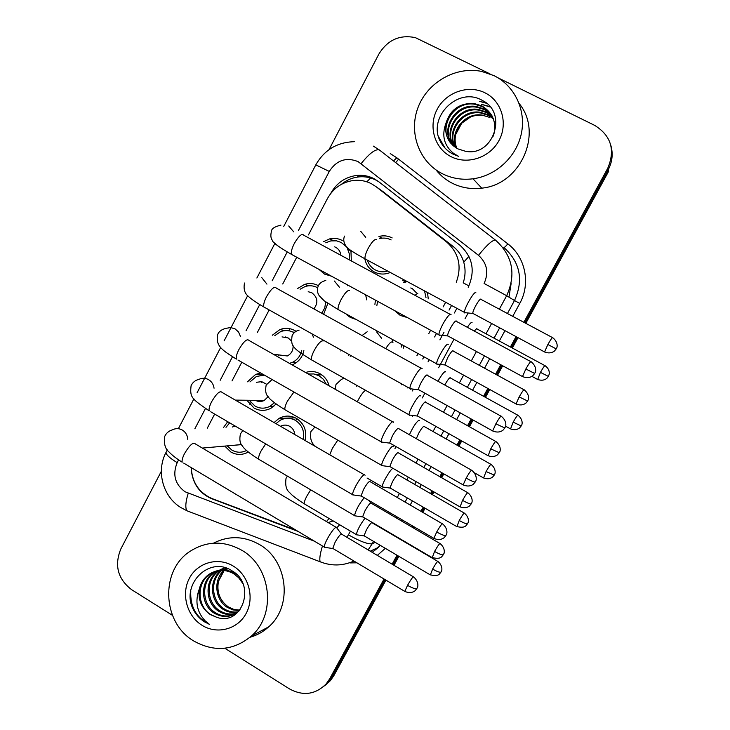 <?xml version="1.0" encoding="UTF-8"?>
<svg xmlns="http://www.w3.org/2000/svg" width="730" height="730" viewBox="0 0 730 730"><rect width="100%" height="100%" fill="white"/><g stroke="black" fill="none" stroke-linecap="round" stroke-linejoin="round"><path stroke-width="1.09" d="M403.626 346.02L403.243 348.265M427.57 292.958L428.236 298.88M407.45 317.587L400.241 315.415L394.51 310.533M377.593 301.308L376.881 305.441M354.552 318.992L350.108 317.267L346.266 314.429M350.747 355.474L350.245 356.267M305.587 372.51C310.615 370.849 315.46 371.287 320.132 373.806C324.713 376.507 327.697 380.503 329.066 385.805M274.088 422.551L279.097 418.354C284.882 415.315 290.668 415.343 296.471 418.436C304.282 423.701 307.157 431.065 305.085 440.509M389.82 272.637L389.072 272.929C383.898 274.699 378.934 274.352 374.171 271.888C369.088 268.987 365.976 264.607 364.827 258.748M327.861 303.379L323.627 314.292M272.317 335.234L279.9 329.586C285.029 327.67 290.002 327.998 294.829 330.562L296.051 331.31M303.863 350.61C302.503 356.897 299.035 361.45 293.487 364.279L292.1 364.872M276.141 404.028L270.903 408.289C265.227 411.127 259.606 411.045 254.049 408.043L246.822 400.25M248.291 452.043C242.488 455.201 236.693 455.201 230.899 452.034L224.785 446.094M350.957 251.22L351.349 260.948M331.539 276.205L324.531 274.115L318.964 269.352M468.916 285.895L463.203 282.848C465.484 275.867 465.658 268.978 463.732 262.179C461.917 255.901 458.394 250.673 453.184 246.503L382.429 191.214M456.277 282.236C462.063 266.35 458.832 252.918 446.568 241.949L376.324 186.88L371.57 183.805C365.766 180.83 359.589 179.735 353.055 180.52C341.695 182.327 333.135 188.386 327.378 198.697L308.416 234.932M407.13 388.031L407.586 387.201M422.743 359.014L423.765 357.116M434.605 336.959L436.503 333.427M449.05 310.113L451.377 305.788M401.308 384.774L401.755 383.943M416.885 355.784L417.907 353.886M428.729 333.747L430.618 330.225M443.137 306.928L445.464 302.603M191.233 467.602C192.081 482.466 199.044 492.805 212.12 498.608L296.042 530.208M326.465 521.576L329.011 518.555M296.736 257.234L282.738 283.988M269.16 309.94L257.27 332.661M241.803 362.217L232.003 380.941M214.666 414.074L207.265 428.2M405.926 281.899L402.832 280.53L403.818 280.174M347.58 285.74L348.164 285.266M382 238.153L378.934 236.456C383.56 235.279 387.977 235.772 392.174 237.925M297.648 288.505L304.565 284.399C309.374 282.921 314 283.34 318.426 285.667M247.525 381.799L255.6 374.435L260.647 372.975M223.581 427.433L227.724 421.703M323.399 241.74L329.641 238.893C334.057 237.87 338.264 238.391 342.242 240.462M273.294 406.747L272.792 406.345M293.56 417.907L294.181 417.332M296.134 419.75L297.21 418.892M384.053 579.009L329.704 678.809L331.821 677.184L328.308 682.249L323.244 686.83L328.308 682.249L331.821 677.184L384.993 579.565L331.821 677.184L333.902 675.578L330.416 680.615L325.388 685.169M525.81 323.335L608.674 171.231L608.199 169.78L524.843 322.824L608.199 169.78C612.388 161.777 613.246 153.574 610.773 145.17M517.041 337.141L511.383 347.516L517.041 337.141M501.72 365.255L496.555 374.755L501.72 365.255M488.808 388.98L484.528 396.819L488.808 388.98M472.164 419.522L468.514 426.238L472.164 419.522M460.803 440.391L457.902 445.72L460.803 440.391M442.864 473.323L440.71 477.265L442.864 473.323M433.027 491.381L431.485 494.21L433.027 491.381M424.139 507.697L421.858 511.885L424.139 507.697M413.8 526.668L413.153 527.863L413.8 526.668M397.941 555.786L393.05 564.764L397.941 555.786M517.999 337.661L512.351 348.037M502.687 365.776L497.513 375.275M489.757 389.501L485.486 397.348M473.113 420.051L469.454 426.767M461.743 440.92L458.841 446.249M443.803 473.861L441.65 477.803M433.958 491.92L432.425 494.748M425.07 508.235L422.789 512.423M414.731 527.215L414.083 528.401M398.872 556.333L393.972 565.312M385.915 580.113L333.902 675.578M468.213 287.273C475.504 270.967 472.721 256.942 459.873 245.198L378.779 181.743L374.125 178.731C368.668 175.93 362.856 174.835 356.696 175.437C345.235 177.016 336.594 182.993 330.781 193.359L330.717 193.477M341.33 184.371C346.467 180.127 352.289 177.636 358.777 176.897C364.9 176.304 370.676 177.399 376.096 180.173L378.989 181.898M497.96 77.8L594.758 125.414C611.138 135.689 615.463 149.988 607.725 168.302L523.866 322.295M329.048 149.614L378.806 54.184C387.548 39.913 399.748 34.401 415.397 37.65L489.939 73.858M172.463 615.354L131.573 589.648C117.758 578.917 114.181 565.348 120.842 548.942L161.339 471.279M329.704 678.809L326.182 683.9C315.415 694.622 303.196 696.292 289.509 688.919L224.804 648.249M516.064 336.621L510.416 346.996M500.753 364.726L495.579 374.225M487.841 388.442L483.57 396.29M471.206 418.983L467.547 425.7M459.845 439.852L456.943 445.181M441.905 472.784L439.761 476.727M432.078 490.834L430.536 493.662M423.19 507.149L420.909 511.338M412.861 526.12L412.213 527.306M397.001 555.229L392.12 564.217M412.377 390.961L413.162 389.501M428.017 361.916L429.039 360.018M439.898 339.851L443.968 332.296M454.37 312.978L456.697 308.653M336.877 527.717L339.596 524.815M191.689 472.93C193.924 485.377 200.631 493.982 211.8 498.736L298.05 531.404M334.641 246.84L335.8 247.37C338.784 249.094 340.463 251.731 340.837 255.272M325.762 242.807L330.818 240.9L336.557 240.836L341.202 242.451L345.938 246.375M451.049 314.511L450.757 314.155C449.16 314.301 446.541 317.614 442.9 324.093C440.263 329.12 438.931 332.67 438.903 334.741L439.296 335.444L440.236 335.116M456.14 320.89C455.009 321.027 453.129 323.426 450.501 328.099C448.594 331.73 447.618 334.294 447.581 335.782L448.302 336.174M347.498 248.674L349.387 254.076L349.351 259.871M475.942 292.867L475.75 292.63C474.089 290.996 463.833 308.973 464.472 312.404L464.764 312.997L465.621 312.723M387.155 271.195C382.976 272.299 378.998 271.861 375.229 269.899C371.515 267.819 368.96 264.744 367.564 260.647M379.345 238.646C383.451 237.588 387.384 238.007 391.116 239.933M480.915 299.035C479.929 299.09 478.177 301.344 475.677 305.797C473.779 309.401 472.812 311.911 472.766 313.343L473.396 313.672M410.762 287.967L412.34 288.642L416.483 292.922M472.082 322.696L471.863 322.423C471.078 322.313 469.582 323.938 467.355 327.314M403.507 282.665L406.72 281.734M424.641 291.38L426.01 297.685M476.781 328.555L474.263 331.055M308.197 291.708L311.892 292.821C317.742 297.384 318.408 302.749 313.882 308.909M300.085 289.244L305.094 286.534C309.374 285.202 313.471 285.576 317.413 287.647M422.141 368.623L421.721 368.093C419.978 368.531 417.286 371.971 413.664 378.414C411.163 383.177 409.895 386.535 409.877 388.479L410.36 389.2L411.191 388.862M427.05 374.855C425.809 375.202 423.884 377.693 421.274 382.337C419.458 385.787 418.527 388.205 418.5 389.601L419.212 390.002M325.753 301.937L324.731 307.96L321.702 313.234M350.884 317.669L351.933 317.952M278.86 355.61L277.582 354.753M282.035 336.895L288.158 337.944L291.361 340.892M274.781 335.654L280.566 331.675C285.111 329.96 289.518 330.243 293.798 332.515L294.181 332.734M393.479 422.25L392.941 421.566C391.052 422.278 388.296 425.846 384.692 432.26C382.31 436.777 381.115 439.944 381.087 441.778L381.671 442.49L382.383 442.17M471.48 470.175L398.215 428.355C396.874 428.893 394.893 431.485 392.293 436.111L389.656 442.973L390.358 443.375M293.077 345.582C293.305 350.336 291.38 353.795 287.291 355.966L273.276 354.214M301.745 350.309C300.514 355.829 297.448 359.826 292.557 362.29L289.454 363.376M294.409 332.314L296.015 331.301M256.358 382.283L261.732 381.671L266.56 384.226M274.416 402.732L269.881 406.354C264.89 408.827 259.953 408.745 255.071 406.108L249.249 400.277M249.961 381.927L256.376 376.479L264.415 375.129M365.055 475.248L364.407 474.564C362.372 475.558 359.562 479.245 355.966 485.642C353.712 489.921 352.572 492.914 352.544 494.63L353.813 495.022M442.252 523.72L369.626 481.38C368.185 482.119 366.168 484.802 363.577 489.41L361.067 495.898L361.751 496.291M268.156 396.655L264.205 400.469C261.276 401.883 258.384 401.847 255.509 400.359M232.313 427.023L235.17 426.055M246.53 450.519C241.593 452.901 236.721 452.773 231.903 450.118L227.203 445.884M225.999 427.324L229.676 422.843M336.877 527.744L336.119 527.115C333.957 528.374 331.082 532.179 327.505 538.548C325.352 542.609 324.266 545.447 324.239 547.053L325.471 547.445M413.29 576.773L341.293 533.949C339.751 534.889 337.689 537.654 335.106 542.235L332.734 548.522L324.266 547.272M241.466 444.497L233.554 445.327M280.32 417.724L280.95 418.299M448.229 344.615L447.919 344.231C446.048 343.1 436.047 360.474 436.649 363.805L437.024 364.425L437.79 364.133M453.038 350.665C451.943 350.902 450.154 353.238 447.663 357.673L444.899 364.827L445.519 365.164M365.611 294.783L366.779 299.921M375.439 300.139L374.91 304.364M420.736 395.925L420.325 395.395C418.253 394.757 408.49 411.565 409.055 414.804L409.521 415.425L410.187 415.142M425.389 401.856C424.203 402.276 422.369 404.703 419.887 409.119L417.25 415.89L417.861 416.237M341.284 350.19L340.791 350.993M348.84 354.415L348.329 355.2M393.461 446.742L392.95 446.139C390.696 445.948 381.151 462.263 381.68 465.402L382.794 465.74M308.315 374.052L313.845 373.933L319.092 375.767L323.426 379.345L326.319 384.245M467.656 492.668L397.969 452.618C396.691 453.23 394.811 455.73 392.338 460.128L389.838 466.552L390.431 466.899M445.665 371.88L445.355 371.479C443.813 371.944 441.367 375.202 438 381.261M450.227 377.638C449.178 377.957 447.463 380.23 445.09 384.454L444.789 385.02M392.293 339.779L392.941 342.58M401.5 344.852L401.217 347.142M419.458 420.662L419.056 420.142C416.246 422.013 412.998 426.95 409.32 434.934M490.861 464.298L423.884 426.32C422.752 426.813 421 429.158 418.628 433.374L416.246 438.867M393.068 468.414L392.968 468.423C390.815 468.432 381.726 483.99 382.228 486.819L383.186 487.111M464.189 513.026L397.75 474.628C396.527 475.276 394.738 477.703 392.384 481.9L389.993 487.932L390.513 488.224M365 518.19C360.164 524.688 357.271 530.163 356.331 534.606L357.271 534.908M371.826 522.543C370.521 523.355 368.696 525.856 366.341 530.035L364.06 535.774L364.562 536.066M442.015 173.548C418.901 161.759 408.371 132.249 418.126 107.246C427.652 82.171 455.885 66.038 481.663 71.421L494.037 75.655C514.586 85.693 526.22 110.02 521.412 133.325C516.676 156.649 496.181 175.757 473.022 178.795C461.99 180.173 451.651 178.421 442.015 173.548M519.231 103.623C543.549 133.17 520.463 184.708 481.736 188.148C471.142 189.453 461.214 187.756 451.952 183.066C445.683 179.808 440.373 175.419 436.011 169.907M470.777 116.818L461.688 123.242L455.721 134.475C459.754 121.308 468.56 114.847 482.119 115.103L489.739 117.421M491.089 114.263L482.439 106.662L474.546 104.226C453.001 100.621 437.151 128.936 451.441 143.919M493.425 136.036C497.002 122.978 493.17 112.94 481.928 105.914L474.016 103.468C459.608 102.957 450.255 109.555 445.957 123.27C444.315 134.694 448.32 143.244 457.984 148.92L465.183 151.192C493.152 157.479 508.235 112.867 482.621 100.603C458.44 85.802 427.47 117.019 440.135 141.082C443.119 146.849 447.472 151.229 453.193 154.203L458.568 156.329L453.786 153.555C444.041 145.644 441.431 135.543 445.957 123.27M491.974 115.76L484.437 109.619L476.617 107.201C456.077 103.769 440.281 129.913 452.673 145.179M491.764 115.386L483.935 108.889L476.097 106.461C455.31 102.985 439.496 129.666 452.354 144.878M492.741 117.311L486.39 112.52L478.643 110.121C459.06 106.845 443.402 130.962 453.978 146.329M492.558 116.919L485.906 111.799L478.141 109.39C458.321 106.087 442.626 130.697 453.649 146.046M493.389 118.908L488.306 115.358L480.641 112.977C461.971 109.856 446.541 132.057 455.365 147.36M493.234 118.506L487.832 114.656L480.139 112.265C461.25 109.108 445.756 131.783 455.018 147.113M455.721 134.475C454.635 139.202 455.009 143.81 456.834 148.299M482.959 115.212L482.11 115.085C464.116 112.073 448.886 132.896 456.46 148.071M484.93 92.792C501.656 100.904 508.345 123.343 499.028 140.452C489.967 157.68 467.373 165.172 451.003 156.631C434.496 148.336 428.081 126.244 437.17 109.317C446.012 92.263 468.341 84.424 484.93 92.792M490.177 107.009L481.408 104.299L489.839 106.589M486.508 103.286L479.409 101.342L485.824 102.738M438.639 136.893L445.017 148.062M193.614 640.904C162.042 622.489 160.071 570.322 190.119 551.296C206.772 540.784 224 540.446 241.785 550.265C271.295 566.808 276.679 614.377 251.339 636.086C233.335 650.758 214.1 652.364 193.614 640.904M213.479 543.184C228.7 535.437 244.012 535.884 259.415 544.516C287.839 560.366 293.031 606.01 268.631 626.897C263.183 631.851 256.978 635.31 250.007 637.272M224.247 570.468L222.604 572.457L218.462 581.345C216.545 591.966 219.767 600.443 228.143 606.785L233.673 609.358L239.805 610.161M217.202 570.796L214.218 572.639C200.859 581.746 201.863 604.349 215.104 612.525C221.163 616.357 227.495 617.014 234.084 614.477M236.912 574.765L234.376 573.059C225.771 568.606 217.549 569.008 209.711 574.236C196.233 583.425 197.237 606.247 210.587 614.514L216.983 617.398C242.424 626.203 256.212 584.639 232.478 571.125C210.057 555.265 181.25 583.425 192.62 608.136C195.339 613.966 199.336 618.556 204.582 621.896L209.519 624.387L205.294 621.002C196.726 611.877 194.755 601.146 199.381 588.791C197.83 599.741 201.489 608.345 210.359 614.614L216.983 617.398M216.627 570.924L213.096 573.041C199.719 582.166 200.714 604.814 213.981 613.017C222.568 618.009 230.634 617.58 238.181 611.74L240.124 609.805M242.725 583.361L238.601 577.64L233.29 573.461C224.667 568.998 216.427 569.4 208.57 574.647C203.907 578.123 200.85 582.841 199.381 588.791M219.547 570.44L218.635 571.07C205.404 580.095 206.398 602.478 219.529 610.572C224.676 613.894 230.215 614.797 236.137 613.291M218.964 570.504L217.54 571.462C204.272 580.505 205.276 602.943 218.425 611.065C223.8 614.505 229.53 615.363 235.635 613.611M221.947 570.331C209.738 579.803 211.344 600.863 223.873 608.665C228.171 611.475 232.897 612.534 238.044 611.849M221.345 570.331C208.68 579.583 210.012 601.219 222.796 609.139C227.304 612.078 232.231 613.109 237.579 612.233M223.781 570.413C212.968 580.396 215.277 599.823 227.085 607.25L232.925 609.915L239.376 610.608M228.28 568.862L217.166 570.678M225.442 567.812L221.591 569.117M221.053 569.364L219.475 570.194M223.928 568.871L221.838 569.957M223.343 568.944L221.893 569.911M225.679 568.761L224.247 569.975M233.354 566.133C248.702 575.34 254.77 597.605 246.147 613.428C237.761 629.388 216.965 634.835 201.945 625.236C186.789 615.874 180.967 593.946 189.389 578.279C197.584 562.474 218.133 556.689 233.354 566.133M190.776 590.88C189.982 606.584 196.233 617.753 209.519 624.387M280.539 426.293C283.623 424.677 286.707 424.696 289.792 426.347C292.776 428.2 294.436 430.928 294.765 434.532M364.188 497.714C358.95 504.293 355.729 510.252 354.534 515.599L355.62 515.937M275.986 423.655L280.055 420.334C285.174 417.624 290.294 417.642 295.431 420.38C302.174 424.887 304.748 431.229 303.16 439.396M439.88 543.467L370.776 502.97C369.407 503.746 367.491 506.328 365.027 510.717L362.637 516.803L363.221 517.15M384.783 192.884L376.324 186.88M463.732 262.179L468.934 256.394M366.843 181.816L370.621 177.965M453.184 246.503L446.568 241.949M508.974 297.137L511.119 283.605M249.879 404.703L250.947 402.668M261.523 382.566L261.97 381.717M285.248 337.442L285.503 336.95M288.761 330.754L289.846 328.701M396.709 157.926L398.534 159.268L395.706 162.644M373.34 146.119L379.445 150.024L495.551 240.17C512.633 255.655 516.338 274.17 506.656 295.705L484.09 283.459C488.972 272.564 487.111 263.183 478.488 255.317L358.074 161.604C346.157 156.923 336.557 160.198 329.276 171.44L298.47 230.415M354.324 141.702C337.178 142.168 324.339 149.896 315.807 164.87L329.276 171.44M178.613 459.891L177.18 462.637C172.353 474.518 174.954 484.218 185 491.746L314.475 541.222M167.316 449.899L166.102 452.235C155.983 471.014 162.744 496.327 180.62 507.441L187.044 510.817M322.003 562.492L186.816 510.726C185.137 507.578 185.602 501.765 188.203 493.307M390.24 153.592L396.819 157.789L507.824 243.857C525.481 257.079 530.874 283.724 519.769 303.406L512.734 316.355M504.968 330.654L499.338 341.01M489.711 358.722L484.565 368.203M476.845 382.401L472.593 390.231M460.274 412.888L456.633 419.595M448.95 433.72L446.066 439.04M431.083 466.607L428.948 470.54M421.283 484.638L419.75 487.458M412.441 500.917L410.16 505.105M402.139 519.87L401.5 521.056M385.33 548.339L377.291 555.42M356.915 562.812L350.026 562.912M607.725 168.302L608.199 169.78M499.347 309.191L506.656 295.705L514.486 300.541C523.748 279.964 520.198 262.262 503.846 247.434C504.466 247.552 505.79 246.357 507.824 243.857M373.514 541.35L372.218 543.731L375.266 542.39M346.832 537.362L348.429 534.834C360.145 541.441 368.066 544.407 372.218 543.731L368.093 549.964M370.192 551.214L378.414 547.409L372.181 552.391L380.348 545.392M491.609 323.472L486.007 333.811M476.425 351.486L471.297 360.948M463.614 375.12L459.371 382.94M447.116 405.551L443.484 412.249M435.846 426.347L432.963 431.658M418.053 459.17L415.927 463.103M408.298 477.164L406.774 479.984M399.483 493.425L397.22 497.605M389.236 512.332L388.597 513.519M396.39 518.072L397.038 516.886M405.041 502.14L407.313 497.951M414.622 484.501L416.146 481.681M423.792 467.602L425.928 463.669M440.884 436.12L443.767 430.81M451.432 416.684L455.064 409.986M467.364 387.347L471.607 379.518M479.309 365.329L484.455 355.857M494.064 338.163L499.676 327.816M507.441 313.517L514.486 300.541L519.769 303.406M287.228 251.95L272.162 280.785M259.743 304.556L246.074 330.745M232.487 356.751L220.186 380.293M205.44 408.526L194.855 428.784M348.429 534.834L350.391 531.203M375.366 484.93L376.142 483.497M394.921 448.685L396.043 446.614M412.359 416.374L412.678 415.781M422.314 397.932L424.887 393.16M438.593 367.756L453.978 339.258M465.046 318.745L467.985 313.298M393.497 160.929L396.819 157.789M353.931 561.032C342.753 565.987 331.493 566.234 320.151 561.781C319.293 559.134 320.059 553.869 322.45 545.985M478.488 255.317C487.166 244.65 492.859 239.595 495.551 240.17M166.102 452.235C165.6 454.297 169.296 457.765 177.18 462.637M361.158 163.593C369.617 153.136 375.713 148.61 379.445 150.024M525.846 368.988L534.652 373.45L535.19 372.4C534.99 373.605 538.028 367.445 531.23 361.861C530.956 360.802 529.159 363.175 525.846 368.988L522.498 376.57L522.972 376.826M447.581 335.782L522.498 376.57C526.421 378.158 529.843 377.903 532.772 375.777L534.707 373.441M288.715 225.99L293.715 231.848M450.072 314.283L303.835 235.279C301.983 233.062 298.816 235.79 294.336 243.455L293.998 244.121C291.763 248.784 290.914 252.197 291.452 254.359L293.141 255.272M279.097 246.859L274.252 242.807M547.874 344.505L556.169 348.876L556.689 347.845C556.461 349.059 559.417 343.155 552.856 337.789C552.61 336.858 550.949 339.094 547.874 344.505L544.562 351.951L544.972 352.17M360.684 231.255L365.721 237.341M376.169 239.486C374.18 239.312 371.433 242.442 367.92 248.875C365.639 253.529 364.681 256.86 365.036 258.867L366.332 259.561M352.955 251.887L350.318 250.901L345.564 245.545M540.446 372.364L548.376 376.406L549.234 374.125C549.608 370.895 548.276 368.121 545.237 365.812C544.991 365 543.394 367.181 540.446 372.364L537.682 379.5M548.413 376.406L546.761 378.441C544.106 380.458 540.957 380.741 537.326 379.308L531.951 376.388M417.852 293.277L414.969 295.321M495.871 423.801L504.786 427.972L505.333 426.931C505.114 428.127 508.171 422.022 501.446 416.401C501.136 415.361 499.283 417.834 495.871 423.801L492.695 430.965L493.17 431.229M418.5 389.601L492.695 430.965C496.619 432.598 500.041 432.352 502.952 430.235L504.868 427.917M261.787 277.637L266.943 284.143M421.146 368.239L276.36 288.149C274.453 285.932 271.177 288.761 266.55 296.635L266.213 297.293C264.096 301.691 263.293 304.912 263.795 306.938L265.455 307.868M466.16 478.132C470.896 480.751 473.907 482.046 475.184 482.01L475.732 480.97C475.522 482.165 478.579 476.097 471.936 470.43C471.598 469.436 469.673 472 466.16 478.132L463.158 484.902L463.614 485.158M389.656 442.973L463.158 484.902C467.045 486.554 470.439 486.344 473.35 484.255L475.294 481.909M392.484 421.703L249.122 340.536C247.151 338.346 243.774 341.284 238.993 349.36L238.664 350.008C236.666 354.159 235.899 357.198 236.356 359.105C223.115 350.592 215.286 346.513 217.686 334.586C218.817 331.511 221.582 329.431 225.99 328.345L230.607 327.542L235.078 328.865L238.527 331.977L240.425 336.338M381.087 441.778L237.98 360.036M436.713 531.978C441.413 534.606 444.46 535.811 445.838 535.574L446.404 534.524C446.176 535.72 449.26 529.679 442.699 523.976C442.316 523.018 440.327 525.691 436.713 531.978L433.866 538.375L434.313 538.64M361.067 495.898L433.866 538.375C437.717 540.063 441.102 539.862 444.013 537.8L445.975 535.428M364.087 474.683L222.121 392.457C220.086 390.295 216.609 393.361 211.682 401.637L211.353 402.276C209.464 406.199 208.725 409.055 209.154 410.853C192.054 398.835 189.654 397.859 191.087 385.723C192.592 382.401 195.239 380.266 199.025 379.317C202.274 377.839 205.468 377.957 208.597 379.664C211.709 381.58 213.534 384.427 214.054 388.214M352.544 494.63L210.733 411.775M407.532 585.351C412.195 587.997 415.279 589.101 416.766 588.663L417.332 587.604C417.104 588.8 420.206 582.768 413.718 577.029C413.299 576.125 411.236 578.899 407.532 585.351L404.821 591.4L405.26 591.656M332.716 548.376L404.821 591.4C408.645 593.107 412.012 592.933 414.923 590.871L416.912 588.48M335.946 527.188L195.357 443.922C193.258 441.805 189.672 444.99 184.599 453.467L184.27 454.096C182.482 457.801 181.779 460.502 182.171 462.19C176.295 458.486 171.961 455.128 169.178 452.107C165.208 449.041 163.721 443.822 164.706 436.449C166.157 433.182 168.712 430.983 172.371 429.851C175.711 428.163 179.032 428.227 182.336 430.043C185.749 432.224 187.573 435.436 187.811 439.67M324.239 547.053L183.704 463.103M519.176 396.901L527.571 401.007L528.1 399.985C527.872 401.19 530.829 395.341 524.341 389.948C524.067 389.035 522.342 391.353 519.176 396.901L516.037 403.955L516.448 404.183M444.899 364.827L516.037 403.955C519.787 405.478 523.054 405.223 525.837 403.17L527.635 400.98M334.422 281.05L339.441 287.246M349.478 290.476L349.259 290.357C347.133 290.458 344.332 293.697 340.846 300.085C338.684 304.492 337.771 307.64 338.099 309.529L339.386 310.232M322.988 299.811L321.373 298.333M490.733 448.859L499.229 452.7L499.758 451.678C499.521 452.874 502.486 447.07 496.071 441.641C495.761 440.756 493.982 443.165 490.733 448.859L488.151 455.766M417.25 415.89L487.749 455.547C491.463 457.099 494.712 456.861 497.486 454.845L499.311 452.637M312.02 333.865L313.489 337.196M323.007 341.056L322.569 340.819C320.315 341.166 317.459 344.524 313.991 350.874C311.938 355.045 311.071 358.019 311.382 359.799L312.65 360.51M462.528 500.378C467.027 502.87 469.892 504.065 471.115 503.955L471.653 502.933C471.407 504.12 474.39 498.353 468.049 492.887C467.711 492.038 465.868 494.529 462.528 500.378L460.082 506.93M389.838 466.552L459.69 506.711C463.413 508.29 466.652 508.071 469.427 506.045L471.224 503.846M293.944 392.001L287.365 401.245C285.412 405.187 284.581 407.997 284.873 409.676L286.114 410.388M513.154 422.15L521.174 425.946L521.667 424.997C521.466 426.11 524.286 420.498 518.108 415.361C517.835 414.567 516.183 416.83 513.154 422.15L510.544 428.93M376.643 331.922L381.653 338.391M392.065 342.096L391.818 341.959C390.523 342.005 388.497 344.241 385.732 348.648M486.089 471.525L494.201 475.084L494.694 474.135C494.447 475.303 497.349 469.737 491.208 464.499C490.898 463.732 489.191 466.078 486.089 471.525L483.607 477.986M474.637 472.903L483.26 477.785C486.837 479.272 489.939 479.035 492.586 477.082L494.283 475.011M356.295 385.449L356.477 386.161M365.265 390.495C363.175 391.974 360.766 395.231 358.056 400.277L357.308 401.792M335.225 389.291L336.001 384.427L341.494 379.335L343.73 378.368M459.234 520.508C463.523 522.89 466.251 523.994 467.437 523.821L467.93 522.881C467.684 524.04 470.604 518.492 464.517 513.226C464.189 512.496 462.428 514.924 459.234 520.508L456.88 526.649M389.993 487.932L456.542 526.458C461.369 527.699 464.545 527.407 466.078 525.582L467.538 523.72M337.643 440.327L332.287 448.494L329.759 454.808M432.607 569.09C436.859 571.49 439.624 572.512 440.893 572.174L441.394 571.225C441.139 572.384 444.068 566.854 438.055 561.553C437.69 560.868 435.874 563.377 432.607 569.09L430.371 574.939M364.06 535.774L430.034 574.747C434.87 576.006 438.046 575.724 439.56 573.899L441.011 572.037M310.633 489.958L306.709 496.336C304.903 499.904 304.072 502.386 304.2 503.782L305.103 504.311M218.462 581.345L224.174 570.458M224.621 570.002L226.008 568.761L224.685 570.002M434.56 551.451C439.022 553.961 441.924 555.074 443.247 554.782L443.785 553.751C443.539 554.946 446.541 549.188 440.263 543.686C439.889 542.883 437.991 545.465 434.56 551.451L432.242 557.683M362.637 516.803L431.859 557.464C436.887 558.797 440.208 558.514 441.823 556.616L443.365 554.636M265.674 443.876L260.948 451.195C259.104 454.936 258.31 457.591 258.575 459.17L259.78 459.882M333.062 520.955L328.144 522.57M329.641 238.893L333.3 240.617M255.6 374.435L264.306 375.065M279.9 329.586L285.275 330.599M292.83 332.013L294.601 332.351M304.565 284.399L308.909 285.786M279.097 418.354L295.358 417.852M307.841 373.787L309.191 373.897M316.2 374.49L321.948 374.983M330.416 680.615L326.182 683.9M358.777 176.897L356.696 175.437M315.807 164.87L283.769 226.373M274.799 243.583L256.869 278.011M247.689 295.632L224.092 340.91M220.697 347.434L197.045 392.84M193.906 398.863L178.366 428.692M438.903 334.741L291.452 254.359C278.723 247.005 272.354 242.314 272.336 240.298C270.693 238.144 270.428 235.06 271.542 231.027C271.596 228.618 274.736 226.647 280.959 225.114M447.599 335.946L438.94 334.97M530.756 361.605L456.378 321.382M556.205 348.885L554.426 351.066C551.634 353.147 548.349 353.448 544.562 351.951L472.766 313.343M464.472 312.404L365.036 258.867C353.502 252.553 347.234 248.419 346.248 246.448C343.675 242.917 343.109 239.467 344.542 236.1M472.784 313.48L464.499 312.604M552.446 337.57L481.097 299.446M544.881 365.62L476.964 328.92M244.504 283.021C243.364 288.998 244.66 293.442 248.392 296.353C251.166 299.081 256.294 302.612 263.795 306.938L409.877 388.479M418.518 389.765L409.904 388.707M500.981 416.146L427.36 375.366M292.557 362.29L296.188 362.701M389.674 443.128L381.115 441.997M264.205 400.469L235.325 400.104M269.881 406.354L273.796 406.345M361.085 496.044L352.572 494.849M341.822 534.561L336.877 527.991M241.21 444.652L202.356 448.065M436.649 363.805L338.099 309.529L324.211 300.796L319.192 295.668C317.212 292.63 316.884 289.454 318.207 286.133C318.107 286.242 319.348 282.063 325.799 280.484M444.917 364.963L436.677 364.005M523.939 389.729L453.275 351.094M409.055 414.804L311.382 359.799C300.933 353.457 295.258 349.314 294.363 347.37C291.936 345.746 291.179 341.886 292.082 335.773C293.442 332.834 295.787 330.945 299.127 330.097M417.268 416.027L409.083 415.005M495.67 441.422L425.681 402.294M381.68 465.402L284.873 409.676C274.991 403.498 269.443 399.191 268.229 396.764C265.775 394.629 265.09 390.714 266.167 385.02L272.107 379.527M389.847 466.689L381.708 465.594M362.034 335.545L367.199 331.776M521.229 425.918L519.559 427.962C516.913 429.943 513.792 430.198 510.188 428.738L505.58 426.183M517.762 415.169L450.456 378.012M316.555 447.152C311.573 444.068 309.702 438.867 310.925 431.558L314.785 427.178M367.062 478.031L382.228 486.819M390.002 488.042L382.246 486.983M356.331 534.606L304.2 503.782C296.48 498.845 291.617 495.095 289.618 492.531C286.26 489.994 285.074 485.258 286.041 478.342L287.301 476.243M372.227 523.008L371.442 521.977M364.069 535.884L356.349 534.771M437.726 561.361L372.227 522.881M482.11 115.085L482.119 115.103C474.226 114.528 467.419 117.238 461.688 123.242M474.016 103.468L474.546 104.226M476.097 106.461L476.617 107.201M478.141 109.39L478.643 110.121M480.139 112.265L480.641 112.977M473.022 178.795L481.736 188.148M208.57 574.647L209.711 574.236M213.096 573.041L214.218 572.639M217.54 571.462L218.635 571.07M251.339 636.086L268.631 626.897M354.534 515.599L258.575 459.17C249.441 453.366 244.021 448.923 242.333 445.857C239.905 443.429 239.276 439.442 240.453 433.875L242.807 430.517M371.205 503.517L368.86 500.442M362.655 516.94L354.552 515.782"/></g></svg>
